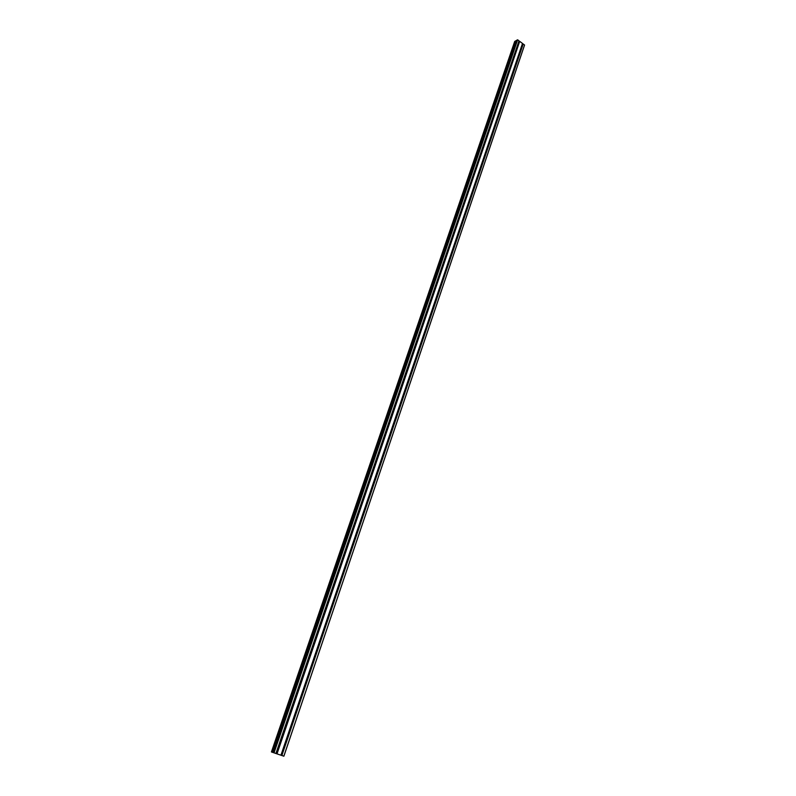 <?xml version="1.0" encoding="UTF-8"?>
<svg xmlns="http://www.w3.org/2000/svg" width="796" height="796" viewBox="0 0 796 796"><rect width="100%" height="100%" fill="white"/><g stroke="black" fill="none" stroke-linecap="round" stroke-linejoin="round"><path stroke-width="1.19" d="M523.101 44.098L281.694 755.454L283.525 756.081L276.033 753.533L280.948 755.205L522.504 43.452L519.698 41.362L277.008 753.852M516.146 41.014L272.66 752.379L276.56 753.703L275.923 753.494L519.002 40.835L517.639 39.82L273.804 752.757L274.431 752.986L271.426 751.961L272.63 752.369L515.838 40.785L272.262 752.24L273.297 752.588L516.017 40.914L272.6 752.359M278.491 754.369L272.988 752.489L278.52 754.389M522.246 44.218L281.486 755.384L279.545 754.727L281.804 755.503L523.062 44.059M523.201 43.979L281.864 755.513L523.201 43.979L524.574 45.034L283.874 756.2L281.694 755.454L522.952 44.118M519.599 41.482L276.769 753.772L519.45 41.501M276.869 753.812L519.559 41.442M516.017 40.914L272.64 752.369M519.698 41.362L276.938 753.832M274.043 752.837L517.559 39.81L516.425 40.447L272.978 752.479M524.574 45.034L283.834 756.19L524.554 44.994M514.713 41.422L271.426 751.961L514.704 41.432L515.838 40.785M516.166 41.054L272.67 752.379M274.103 752.857L276.003 753.513M518.743 41.601L519.281 41.979M281.933 755.533L283.834 756.19M519.131 41.889L276.56 753.703"/></g></svg>
